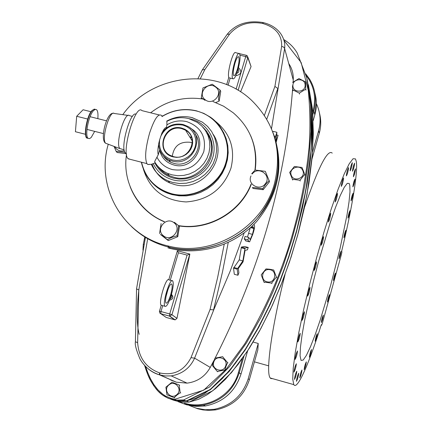<?xml version="1.0" encoding="UTF-8"?>
<svg xmlns="http://www.w3.org/2000/svg" width="432" height="432" viewBox="0 0 432 432"><rect width="100%" height="100%" fill="white"/><g stroke="black" fill="none" stroke-linecap="round" stroke-linejoin="round"><path stroke-width="0.65" d="M139.19 334.346C136.652 324.815 136.598 309.528 139.018 288.484M189.227 405.47L197.834 408.785L202.932 409.919L209.326 410.4L215.735 409.871C232.681 406.334 243.902 396.252 249.404 379.625L257.845 349.861L258.228 343.462L253.157 342.052M349.785 185.247L349.186 183.47L347.242 183.352L344.223 187.385L340.238 195.556L335.453 207.603L330.091 223.031L318.762 260.852L313.421 281.216L304.846 319.28L302.06 334.946L300.451 347.285L300.062 355.779L301.045 360.418L303.21 360.045L306.412 355.352L310.457 346.75L315.128 334.784L320.198 320.09L330.647 285.347L340.081 248.395L346.955 215.266L349.018 201.971L349.99 191.765L349.785 185.247M285.034 274.552C271.388 328.606 265.496 372.908 270.254 377.995L270.761 378.535L272.689 378.68M332.219 153.122C327.677 148.894 318.438 166.957 304.495 207.311M323.579 236.666L323.563 236.623C322.375 238.664 321.581 241.547 321.176 245.273L321.192 245.311C322.375 243.286 323.168 240.408 323.579 236.666M330.728 213.43L330.701 213.365C329.551 215.357 328.763 218.214 328.342 221.945L328.369 221.999C329.513 220.028 330.302 217.172 330.728 213.43M337.532 193.525L337.5 193.45C336.382 195.383 335.61 198.212 335.183 201.928L335.205 201.998C336.323 200.075 337.095 197.251 337.532 193.525M343.597 178.038L343.564 177.952C342.484 179.842 341.723 182.628 341.285 186.311L341.318 186.392C342.392 184.518 343.154 181.732 343.597 178.038M348.608 167.681L348.575 167.589C347.528 169.436 346.783 172.179 346.34 175.808L346.372 175.9C347.414 174.064 348.16 171.326 348.608 167.681M352.339 162.783L352.307 162.686C351.286 164.5 350.557 167.189 350.114 170.759L350.141 170.851C351.157 169.052 351.891 166.363 352.339 162.783M354.656 163.318L354.623 163.22C353.635 165.008 352.917 167.648 352.474 171.148L352.507 171.239C353.489 169.463 354.208 166.822 354.656 163.318M355.525 168.966L355.493 168.874C354.526 170.645 353.824 173.243 353.381 176.666L353.408 176.747C354.375 174.992 355.077 172.395 355.525 168.966M354.974 179.204L354.947 179.123C353.992 180.884 353.3 183.438 352.868 186.786L352.89 186.862C353.84 185.112 354.532 182.563 354.974 179.204M353.095 193.352L353.074 193.282C352.129 195.043 351.448 197.564 351.016 200.837L351.043 200.907C351.977 199.157 352.663 196.641 353.095 193.352M350.028 210.649L350.012 210.584C349.072 212.355 348.392 214.85 347.976 218.063L347.998 218.117C348.926 216.356 349.607 213.867 350.028 210.649M345.94 230.267L345.924 230.218C344.984 232.006 344.309 234.479 343.899 237.632L343.915 237.681C344.849 235.899 345.524 233.431 345.94 230.267M341.021 251.37L341.005 251.332C340.06 253.147 339.385 255.609 338.98 258.719L338.996 258.752C339.941 256.948 340.61 254.491 341.021 251.37M335.464 273.11L335.453 273.083C334.492 274.93 333.817 277.393 333.428 280.471L333.439 280.492C334.39 278.656 335.07 276.194 335.464 273.11M329.503 294.64L329.492 294.624C328.514 296.514 327.834 298.982 327.451 302.038L327.456 302.054C328.433 300.175 329.114 297.707 329.503 294.64M323.357 315.112L323.352 315.106C322.353 317.039 321.662 319.529 321.289 322.574L321.289 322.58C322.288 320.657 322.974 318.168 323.357 315.112M317.272 333.688L317.272 333.688C316.246 335.659 315.549 338.18 315.182 341.237L315.182 341.237C316.208 339.26 316.904 336.744 317.272 333.688M311.51 349.537C310.457 351.562 309.749 354.11 309.377 357.194L309.382 357.199C310.435 355.153 311.148 352.604 311.51 349.542L311.51 349.537M306.32 361.876C305.24 363.955 304.517 366.547 304.15 369.657L304.16 369.668C305.24 367.567 305.964 364.975 306.326 361.886L306.32 361.876M301.973 369.981C300.861 372.109 300.127 374.749 299.759 377.897L299.77 377.914C300.883 375.764 301.617 373.124 301.979 369.992L301.973 369.981M298.717 373.243C297.578 375.413 296.822 378.097 296.455 381.305L296.471 381.321C297.61 379.134 298.366 376.445 298.728 373.259L298.717 373.243M296.773 371.234C295.607 373.432 294.84 376.169 294.473 379.442L294.484 379.458C295.655 377.239 296.422 374.501 296.784 371.245L296.773 371.234M296.33 363.76C295.137 365.974 294.354 368.755 293.981 372.109L293.998 372.13C295.196 369.889 295.974 367.108 296.341 363.776L296.33 363.76M297.481 350.962C296.266 353.171 295.472 355.995 295.099 359.435L295.11 359.451C296.33 357.21 297.124 354.386 297.486 350.973L297.481 350.962M300.235 333.326C299.009 335.518 298.21 338.375 297.832 341.901L297.842 341.912C299.074 339.692 299.873 336.83 300.24 333.331L300.235 333.326M304.495 311.737L304.495 311.731C303.259 313.902 302.454 316.786 302.081 320.382L302.081 320.382C303.318 318.211 304.123 315.328 304.495 311.737M310.041 287.415L310.03 287.404C308.804 289.543 308 292.437 307.616 296.087L307.622 296.098C308.848 293.976 309.652 291.082 310.041 287.415M316.537 261.857L316.521 261.83C315.311 263.92 314.512 266.819 314.118 270.513L314.129 270.54C315.333 268.461 316.138 265.567 316.537 261.857M341.685 251.095C351.713 209.79 358.02 172.762 356.341 161.692L355.487 158.911L353.03 158.749L349.218 163.793L344.169 174.091L338.072 189.373L331.22 209.045L323.951 232.162L316.683 257.515L309.82 283.678L303.75 309.155L298.814 332.527L295.256 352.544L293.215 368.264L292.734 379.048L293.765 384.615L294.176 385.128C298.069 388.741 309.458 362.313 321.295 324.697L321.597 325.269L322.31 323.411L341.431 254.372L341.906 251.926L341.685 251.095M311.958 159.1L319.275 133.31C321.16 126.511 321.219 119.756 319.459 113.049M196.214 408.208L205.211 409.763L214.256 409.304C231.331 405.734 242.644 395.577 248.189 378.821L258.228 343.462M312.536 152.118L318.632 130.648C321.16 121.284 320.409 112.293 316.375 103.664M313.195 120.62L314.825 114.901L313.886 111.019L313.092 110.624C316.435 97.637 314.129 85.898 306.175 75.4M186.748 404.833L196.036 406.426L205.492 405.94C223.355 402.203 235.192 391.576 241.007 374.058L239.231 372.881C233.35 390.587 221.378 401.333 203.326 405.108L197.872 405.648L192.407 405.502L184.378 403.99L186.743 404.833L184.27 403.963L184.469 403.175C206.534 410.087 232.4 395.426 238.378 372.6L242.395 358.517M181.289 401.463L180.419 401.339M178.232 400.367L184.739 400.415M145.616 366.493L147.814 372.751L150.509 378.783L153.819 384.523L157.874 389.777L162.772 394.238L165.548 396.052L171.666 398.585L174.944 399.244L203.737 390.155L226.287 369.058L244.609 344.039C265.723 308.815 281.702 272.149 292.556 234.036C300.661 205.313 306.164 176.44 309.069 147.415C310.441 128.207 310.154 109.085 308.21 90.045L301.147 62.537L283.975 40.376M210.265 367.421C205.065 376.537 197.343 381.775 187.094 383.135L176.342 382.19L159.862 374.954L165.38 375.98L171.218 375.889C182.239 373.982 190.031 368.069 194.594 358.139L210.265 367.421L213.862 360.58M288.949 63.866C292.129 68.737 293.566 74.099 293.247 79.963L293.123 81.88M292.61 88.987C285.52 180.468 259.702 270.157 215.168 358.052M141.761 361.827C146.696 368.593 152.609 372.935 159.505 374.857L175.511 381.877L170.689 380.009M175.878 382.061L176.342 382.19M293.247 79.963L284.629 48.557L271.49 128.731M244.193 232.902L230.148 271.247L214.018 309.177L194.594 358.139L190.982 357.691C184.14 370.721 173.761 375.813 159.856 372.956L159.505 372.854C146.065 367.897 138.775 357.831 137.635 342.652L138.802 289.98L147.685 238.707M245.954 240.937L244.242 238.885L245.074 236.45L248.724 237.411L247.892 239.846L249.145 241.78L249.626 241.844L252.682 234.549C254.27 229.775 254.858 226.703 254.453 225.331L253.913 224.397M247.471 237.082L250.241 227.907M237.94 275.26L234.311 274.282L233.539 268.186L239.242 259.913L241.385 247.055L244.62 246.505L248.233 247.46L245.047 248.022L242.87 260.879L237.206 269.174L237.94 275.26L238.885 272.84L238.361 268.461L243.054 261.851L245.09 250.306L247.385 249.88L248.233 247.46M272.797 132.073L273.245 131.387L276.782 132.268M233.539 268.186L237.206 269.174M233.815 267.467L237.487 268.45M239.242 259.913L242.87 260.879M241.132 247.774L244.787 248.746M241.385 247.055L245.047 248.022M244.242 238.885L247.892 239.846M250.117 239.522L248.724 237.411M248.837 233.42L252.45 234.365L250.166 239.539M250.565 227.61L253.881 228.479L252.45 234.365M252.477 225.812L253.881 228.479M274.298 136.096L275.54 136.404L275.119 138.467M275.902 141.005L276.912 132.37L275.54 136.404M276.863 135L278.084 135.302L275.902 141.658M276.102 142.452L278.084 135.302M178.205 400.367L174.901 399.73M277.808 89.375L277.835 88.484L266.755 119.189M228.226 242.541L222.512 271.841L213.565 309.911L214.018 309.177M200.329 78.683L204.903 69.498L229.613 34.085C237.881 24.624 248.81 21.065 262.402 23.398L263.315 22.615M264.4 115.382L274.903 86.411L281.664 46.364C282.047 34.965 275.74 27.34 262.742 23.479L262.402 23.398M240.57 91.827L251.068 66.566L247.779 57.613L238.129 90.32M247.855 57.127L251.068 66.566M229.613 34.085L227.173 34.344L202.284 69.946L197.975 78.565L202.235 70.027M204.903 69.498L202.284 69.946M144.029 244.501L143.289 244.301L144.79 236.979M142.949 250.139L143.289 244.301M135.416 341.626L136.566 288.781L145.433 237.379M262.742 23.479L263.428 22.642C270.945 24.527 276.685 28.172 280.649 33.583C283.959 38.443 285.282 43.432 284.629 48.557L283.711 47.099L281.664 46.364M277.835 88.484L274.903 86.411M190.982 357.691L210.044 309.539L217.669 277.339L224.203 244.307M189.826 254.07L171.931 314.734L176.969 318.368L189.848 254.108L187.099 255.112L178.4 252.779L170.262 280.244M176.969 318.368L175.122 319.885L166.207 317.455L165.181 316.742M178.4 252.779L177.39 250.744L189.648 254.032M159.505 372.854L159.457 374.819C150.962 372.082 144.477 366.806 140 358.997C136.242 350.077 134.714 344.342 135.421 341.782L137.635 342.652M136.566 288.889L138.802 289.98M210.044 309.539L213.565 309.911M169.528 300.24C173.189 299.225 173.842 297.27 171.477 294.381M171.369 294.451L170.138 298.625C167.951 304.457 166.228 307.012 164.975 306.283C161.962 303.934 170.095 277.252 172.692 280.903C173.734 282.793 173.318 287.329 171.439 294.505L171.369 294.451C172.282 296.368 171.817 297.902 169.981 299.057M170.597 294.986C168.723 300.85 167.179 303.556 165.953 303.113C165.143 301.563 165.526 297.918 167.103 292.183C168.988 286.308 170.537 283.608 171.742 284.078C172.552 285.638 172.168 289.273 170.597 294.986M167.875 289.813L166.072 296.341M161.865 305.424L161.195 305.24C158.134 302.881 166.277 276.215 168.923 279.877L172.692 280.903M166.936 293.668L166.622 293.927M238.496 67.613C242.341 71.663 241.429 74.385 235.748 75.778M237.314 71.491L238.167 68.612L237.357 71.593C235.526 76.982 234.036 79.369 232.891 78.748L229.775 77.998M238.21 68.715C240.17 60.788 240.581 55.755 239.452 53.617C236.855 50.317 229.954 76.756 232.891 78.748M239.452 53.617L235.742 52.731C233.096 49.426 226.201 75.848 229.187 77.852M233.825 67.937L234.851 63.585M234.976 63.169C233.248 69.617 232.832 73.764 233.723 75.616C234.695 76.054 235.921 73.915 237.4 69.196C239.117 62.786 239.533 58.644 238.642 56.77C237.681 56.317 236.461 58.455 234.976 63.169M176.936 395.107L174.145 397.672L166.946 394.783L165.893 387.175L171.985 382.19L179.123 384.982L180.209 392.726L176.936 395.107M174.145 397.672L174.739 397.894M180.209 392.726L180.781 392.958M179.123 384.982L179.696 385.236M226.044 366.185L224.91 370.003L217.291 371.466L212.301 365.456L214.963 358.144L222.572 356.702L227.551 362.615L226.044 366.185M217.291 371.466L217.771 371.747M224.91 370.003L225.369 370.289M227.551 362.615L228.004 362.918M222.572 356.702L223.036 357.026M269.708 269.239L273.65 269.995L276.426 277.096L271.582 283.127L263.968 282.042L261.209 274.86L266.015 268.915L269.708 269.239M271.582 283.127L271.917 283.635M276.426 277.096L276.75 277.619M273.65 269.995L273.98 270.535M263.968 282.042L264.319 282.55M303.253 170.586L304.754 174.35L299.986 180.268L292.437 179.296L289.661 172.4L294.37 166.487L301.963 167.459L303.253 170.586M292.437 179.296L292.718 180.058M299.986 180.268L300.245 181.03M304.754 174.35L305.003 175.122M289.672 172.33L289.953 173.194M292.556 82.447L298.982 78.565L305.559 81.907L305.748 89.159L299.311 93.128L292.696 89.829L292.496 85.801M292.696 89.824L292.972 90.806M299.311 93.128L299.57 94.095M305.748 89.159L305.991 90.137M305.559 81.907L305.802 82.901M231.147 372.983L230.828 373.356M122.785 114.658C151.902 73.834 216.27 66.274 251.656 100.397C274.801 123.282 282.398 151.043 274.439 183.686C262.775 227.983 211.664 257.715 167.729 245.867L169.096 247.234C199.633 254.729 234.333 243.918 255.922 219.996C277.949 193.169 283.63 164.014 272.959 132.521C279.45 149.639 280.195 167.27 275.189 185.42C263.596 229.468 212.782 259.027 169.096 247.234C154.629 243.589 142.123 236.725 131.571 226.649C141.496 236.142 153.203 242.795 166.698 246.607L169.101 247.234L170.365 248.503L167.978 247.882M167.729 245.867C123.034 235.775 95.494 187.272 108.259 144.266M251.23 184.448C240.43 212.576 208.251 230.947 178.756 225.866M164.225 221.794C151.097 216.184 141.08 207.279 134.163 195.08M250.592 135.567C255.377 146.486 256.905 157.972 255.166 170.03M273.688 134.465C284.267 165.796 278.608 194.789 256.694 221.449C235.224 245.225 200.729 255.96 170.37 248.508M251.716 173.707L255.155 170.035L265.307 171.331L269.104 180.625L265.702 184.243L262.688 188.703L252.488 187.45M252.493 187.461L253.006 188.465L263.169 189.707L269.563 181.651L265.307 171.331M262.688 188.703L263.169 189.707M269.104 180.625L269.563 181.651M163.183 236.326L160.407 234.43L168.275 240.581L177.795 236.671L179.41 226.611L178.648 225.742L177.023 235.829C173.351 236.644 170.17 237.951 167.47 239.755L163.183 236.326M159.559 233.561L161.109 223.555M167.47 239.755L168.275 240.581M177.023 235.829L177.795 236.671M174.371 222.307L178.648 225.742M124.816 152.172L116.186 151.416L114.064 146.437M116.186 151.416L117.148 152.523L126.392 153.625M204.962 100.3L201.285 97.789L202.959 87.95L212.263 84.213L220.115 90.094C219.224 92.567 218.711 95.818 218.57 99.841L219.191 101.12L220.73 91.406L220.115 90.094M215.784 102.535L219.191 101.12M201.323 97.907L201.814 98.842M97.821 118.649C98.253 113.897 97.821 110.905 96.525 109.674L95.218 109.426L93.647 110.5C88.555 115.209 84.499 136.231 88.241 138.37L89.608 138.607L91.233 137.435L94.684 131.371M91.066 111.753L83.101 109.75L76.691 116.273L87.707 119.054M85.547 134.309L75.416 131.728L76.691 116.273M173.448 156.6C188.946 161.33 199.768 137.597 185.555 130.194L181.84 128.677C165.775 123.865 155.38 149.002 170.77 155.623L173.448 156.6M192.299 142.938L190.393 142.312C179.933 141.28 173.902 145.93 172.298 156.254M181.894 128.137L185.004 129.303L187.742 131.134L189.977 133.531L191.592 136.388L192.505 139.552L192.672 142.868L192.078 146.167L190.755 149.283L188.768 152.064L186.219 154.364L183.233 156.065L179.966 157.086L176.58 157.378L173.243 156.913C154.456 152.836 163.577 122.785 181.894 128.137M159.673 139.725L162.043 132.64C167.513 125.566 174.566 122.855 183.2 124.508L188.266 126.608C206.615 136.436 192.386 167.2 172.228 161.033L168.939 159.851C162.491 156.53 159.046 151.254 158.598 144.034L159.673 139.725C158.485 149.845 162.707 156.595 172.33 159.964L176.369 160.526L180.473 160.175L184.432 158.938L188.05 156.875L191.138 154.089L193.547 150.719L195.145 146.939L195.863 142.943L195.664 138.926L194.557 135.097L192.596 131.641L189.891 128.736L186.57 126.522L182.801 125.113C172.703 123.482 165.321 127.273 160.655 136.485M162.394 132.154C163.993 128.822 165.343 127.31 166.439 127.629L166.914 124.832L166.86 121.365C173.75 117.752 180.932 116.802 188.411 118.514M162.427 116.068L161.627 115.538C158.355 113.027 154.343 118.876 149.596 133.072C145.373 148.441 144.547 158.722 147.112 163.917L147.722 164.452L149.251 164.522M188.665 118.579L197.257 122.342L201.749 125.944L205.389 130.388L208.019 135.502L209.536 141.075L209.871 146.891L209.012 152.701L206.987 158.279L203.877 163.388L199.811 167.821L194.951 171.396L189.497 173.972L183.676 175.43L177.73 175.721L171.893 174.836L167.616 173.372C162.086 170.91 157.793 167.125 154.737 162.005L154.726 161.39L158.231 154.775C157.637 152.636 157.766 149.197 158.614 144.461M153.295 163.766C157.41 171.99 163.993 177.368 173.038 179.906C189.4 184.27 208.159 173.572 212.863 157.189C217.804 140.859 207.581 123.066 191.246 119.14L189.022 118.67M152.069 164.144C155.282 172.87 161.201 179.134 169.825 182.941L174.301 184.448C202.1 193.05 229.252 158.144 213.332 134.519M157.059 157.415C160.364 163.62 165.472 167.675 172.384 169.592C187.445 171.785 197.915 165.812 203.796 151.664C206.534 136.777 200.858 126.77 186.775 121.64C179.815 120.037 173.194 121.1 166.914 124.832M203.045 127.316L206.788 131.414L209.65 136.172L211.523 141.415L212.333 146.961L212.058 152.604L210.697 158.139L208.3 163.366L204.952 168.091L200.777 172.141L195.928 175.365L190.577 177.649L184.923 178.902L179.177 179.091L173.551 178.2C165.035 175.819 158.825 170.764 154.931 163.026M190.825 128.471C210.238 138.947 195.134 171.509 173.772 164.965C166.142 162.68 161.433 157.718 159.651 150.077L158.231 154.775M166.271 128.18L166.439 127.629M159.197 114.934L141.95 110.635C135.459 103.167 121.036 152.28 127.921 158.549L129.897 159.257M141.556 162.248C145.422 178.33 155.412 188.811 171.531 193.698C193.828 199.697 219.451 185.101 225.823 162.734C232.529 140.454 218.522 116.251 196.301 110.948C184.221 108.2 172.762 110.084 161.924 116.597M161.87 116.473C172.757 109.933 184.264 108.043 196.393 110.808L203.764 113.368L210.492 117.218C226.832 128.606 232.492 151.837 223.123 170.267C213.899 188.762 191.182 199.163 171.509 193.952L166.865 192.456C153.112 186.651 144.612 176.564 141.356 162.2M150.428 180.895C154.991 186.386 160.65 190.463 167.405 193.12L172.039 194.611L179.129 195.836L186.386 195.874L193.595 194.724L200.561 192.413L207.085 189.005L212.987 184.604L218.095 179.323L222.275 173.318L225.401 166.752L227.394 159.818L228.199 152.701L227.799 145.611L226.206 138.737L223.468 132.268M136.08 114.172C130.421 110.668 119.95 148.079 125.269 152.885L126.382 153.511M129.416 115.582C124.67 111.218 115.112 144.175 119.875 148.549L124.141 149.801M166.957 159.91L166.844 158.701M189.713 136.901L191.435 137.133M191.565 137.506L189.95 137.29M167.098 158.863L167.206 160.105M196.317 408.24L197.932 408.812M248.189 378.821L249.404 379.625M318.632 130.648L319.275 133.31M247.639 350.822L241.018 374.069C235.208 391.581 223.366 402.208 205.492 405.94L203.326 405.108L197.867 405.648L191.041 405.351L184.27 403.963L178.27 401.733L184.367 403.985L184.469 403.175M241.007 374.058L247.617 350.854M309.895 79.591L305.775 73.888L309.895 79.591C315.522 89.402 316.856 99.873 313.886 111.019L312.887 114.529M243.967 356.276L239.231 372.881L238.378 372.6M313.195 120.658L314.825 114.901C316.867 107.557 316.883 100.278 314.874 93.064M312.703 111.985L313.092 110.624M174.209 400.399L181.364 402.273L189.205 402.068L212.798 390.755L231.719 372.298L247.455 351.092L260.858 328.547L272.408 305.257L282.436 281.405L291.098 257.078L298.415 232.508L304.376 207.857L308.95 183.146L312.028 158.36L313.346 133.488L312.439 108.837L308.383 84.721M308.389 84.742L311.726 109.048L312.179 133.601L310.559 158.269L307.249 183.049L302.443 207.889L296.314 232.492L288.922 256.792L280.249 280.778L270.211 304.403L258.617 327.575L245.106 350.136L229.225 371.401L210.244 389.788L186.57 401.085L178.103 401.225L174.312 400.432M173.988 400.334L178.103 401.225L186.57 401.085L189.211 402.068L198.65 399.276L207.387 394.589L215.39 388.692L225.396 379.328L238.189 364.246L249.453 348.019L259.492 331.069L270.524 309.361L280.724 285.784L289.532 261.808L297.659 235.289L306.952 194.929L312.368 154.381L312.854 114.086M174.944 399.244L174.965 400.124L168.102 398.239L162.545 395.059L157.761 390.782L153.76 385.76L150.455 380.246L147.744 374.452L144.553 365.364C148.678 378.265 150.574 381.051 155.768 388.471C160.688 394.837 167.081 398.72 174.955 400.118L183.573 399.983L174.965 400.124M283.721 39.56C289.456 42.935 293.971 47.461 297.259 53.136L306.785 77.911L310.565 104.506L310.921 131.414L308.869 158.463L304.857 185.647L299.128 212.83L291.859 239.674L283.09 266.161L272.765 292.248L260.696 317.849L246.521 342.803L229.662 366.509L209.309 387.18L183.573 399.983L186.23 400.972L210.141 389.513L229.333 370.818L245.29 349.337L258.892 326.495L270.61 302.908L280.784 278.743L289.575 254.102L297 229.208L303.053 204.244L307.697 179.221L310.824 154.121L312.169 128.936L311.256 103.977L307.157 79.564M171.029 399.287L176.526 400.923L182.677 401.328L186.23 400.972L195.723 398.18L204.514 393.487L212.576 387.585L222.534 378.34L235.186 363.587L246.364 347.706L256.354 331.117L267.943 308.653L278.764 283.878L288.063 258.671L296.498 231.077L305.84 190.21L311.245 149.153L311.618 108.378M245.441 240.71L249.064 241.672M251.143 227.075L253.67 227.74M187.094 383.135L171.218 375.889L165.499 375.975L159.505 374.857L159.813 374.922L159.856 372.956M145.195 238.594L144.482 238.405M174.749 319.826L169.506 316.111L160.774 313.691L166.207 317.455M162.724 305.662L160.979 311.553L159.446 311.24L159.872 313.13L160.774 313.691L169.889 316.175L175.122 319.885M161.222 305.246L159.397 311.45L160.002 313.243L160.758 313.675L160.979 311.553L169.722 313.967L187.099 255.112M169.722 313.967L169.49 316.094L171.931 314.734L169.722 313.967M246.478 55.399L245.727 56.576L240.014 55.21M236.11 89.154L245.727 56.576L247.779 57.613L247.428 55.971L246.429 55.323M230.18 78.095L228.064 85.223M236.747 73.359C238.82 72.544 239.35 71.215 238.334 69.363M168.523 378.81L175.511 381.877M176.661 394.762C170.527 400.151 162.486 389.788 168.971 384.896C175.079 379.512 183.157 389.842 176.661 394.762M225.623 366.034C223.155 373.831 210.8 369.441 213.845 361.865C216.308 354.089 228.652 358.441 225.623 366.034M269.633 269.654C277.603 270.464 275.584 283.365 267.689 281.939C259.718 281.097 261.765 268.234 269.633 269.654M302.848 170.732C306.034 177.79 293.933 182.65 291.33 175.365C288.166 168.318 300.224 163.463 302.848 170.732M305.127 85.131C305.618 92.675 292.793 93.328 292.912 85.763C292.432 78.241 305.219 77.566 305.127 85.131M251.078 184.081C240.278 212.269 208.024 230.688 178.481 225.585M164.435 221.702C148.03 214.699 136.598 203.045 130.156 186.743M215.374 121.252C230.342 133.353 235.537 148.997 230.953 168.194C223.274 188.995 208.327 200.237 186.106 201.938C164.047 200.572 149.807 189.653 143.386 169.177M212.992 101.525L223.614 106.218L233.172 112.747C250.549 127.71 257.807 146.837 254.939 170.127M252.158 174.026C258.498 165.397 272.225 175.694 265.243 183.881C259.74 191.495 246.937 184.318 251.008 175.948M163.534 235.856C155.066 229.748 166.023 216.038 173.993 222.745C182.493 228.825 171.515 242.606 163.534 235.856M124.303 150.633C120.047 151.659 116.878 150.347 114.788 146.707M215.563 87.053C223.997 92.804 213.235 106.234 205.308 99.835C196.906 94.057 207.646 80.698 215.563 87.053M95.434 109.377L94.138 109.172L92.588 110.236C87.485 114.939 83.435 135.961 87.188 138.1L88.285 138.402M92.124 110.441C87.269 114.923 83.284 134.816 86.681 137.495M192.208 117.677L202.419 122.159L207.522 126.36L211.637 131.517L214.596 137.425L216.275 143.851L216.605 150.53L215.568 157.205L213.197 163.598L209.59 169.447L204.892 174.523L199.298 178.605L193.023 181.537L186.332 183.195L179.496 183.514L172.795 182.488L168.286 180.976C160.439 177.552 154.78 172.001 151.308 164.317C154.796 171.985 160.456 177.536 168.286 180.976L169.825 182.941M157.723 166.153L160.472 169.511L164.614 173.043L169.403 175.711L173.648 177.163C198.045 184.702 221.584 153.657 207.052 133.31M163.01 155.407L165.256 158.328L167.47 160.299L170.656 162.211L173.923 163.382C190.237 168.399 205.556 147.101 195.097 134.044M128.234 115.414L114.275 113.481C109.777 109.523 101.131 139.212 105.629 143.24L106.952 143.732M254.443 361.854L268.672 365.839M270.254 377.995L293.765 384.615M214.256 409.304L215.735 409.871M316.364 102.978L314.825 114.939M173.918 400.313L171.763 399.546M297.259 53.136C293.954 47.439 289.44 42.903 283.716 39.528M245.516 240.824L249.145 241.78M136.561 288.846L145.438 237.379M177.39 250.744L168.782 279.763M161.195 305.24L164.975 306.283M177.428 250.754L189.675 254.032M239.506 53.671L246.348 55.301M228.841 77.269L226.654 84.64M262.969 22.534C247.579 20.099 235.645 24.035 227.173 34.344M238.642 56.77L238.205 56.662M171.25 283.943L171.742 284.078M126.511 154.586C122.083 182.099 138.148 211.091 164.506 221.675M150.649 112.806C166.293 100.764 183.843 96.19 203.299 99.079M94.505 109.102L92.205 110.322M88.241 138.37L87.188 138.1C83.408 138.37 86.362 115.522 92.189 110.344M185.555 130.194L192.294 141.064M147.722 164.452L151.421 164.295L155.255 162.848M202.419 122.159L192.175 117.628M157.675 166.099C160.655 170.375 164.565 173.578 169.403 175.711L167.616 173.372C162.049 170.851 157.734 167 154.667 161.816M162.967 155.358L165.218 158.306L167.443 160.288L170.656 162.211L168.939 159.851M192.051 117.596C183.254 115.571 174.809 116.737 166.714 121.095M128.18 158.814L146.902 163.62M166.865 192.456L167.405 193.12M125.496 153.117L126.365 153.338M129.557 115.69L132.419 116.408M113.26 113.303C106.531 112.396 99.716 139.558 105.516 143.192L119.945 148.635M106.537 120.847L90.083 116.694M103.399 133.585L86.951 129.406"/></g></svg>

